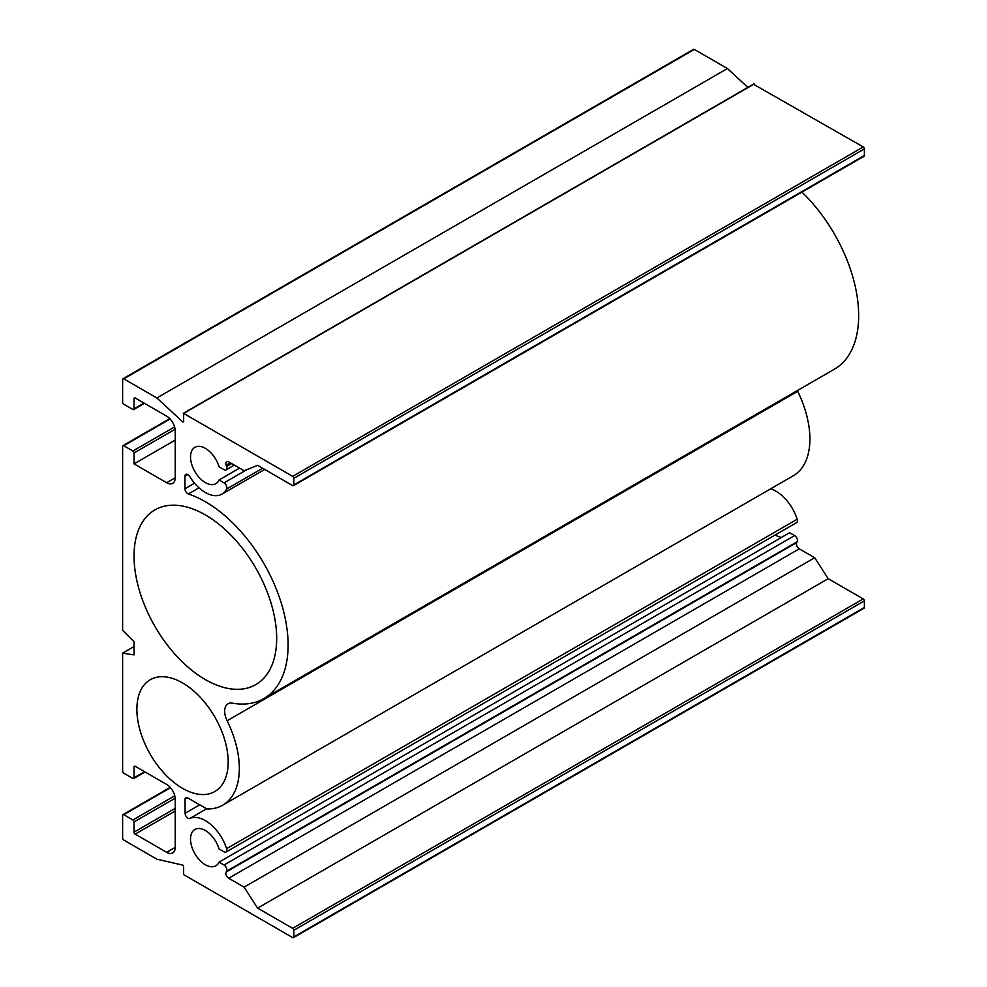 <?xml version="1.0" encoding="UTF-8"?>
<svg xmlns="http://www.w3.org/2000/svg" width="987" height="987" viewBox="0 0 987 987"><rect width="100%" height="100%" fill="white"/><g stroke="black" fill="none" stroke-linecap="round" stroke-linejoin="round"><path stroke-width="1.48" d="M134.035 556.076A100.859 58.233 -120 0 0 178.067 657.589A100.859 58.233 -120 0 0 255.793 684.608A100.859 58.233 -120 0 0 276.681 638.441A100.859 58.233 -120 0 0 232.648 536.928A100.859 58.233 -120 0 0 154.922 509.909A100.859 58.233 -120 0 0 134.035 556.076M136.885 709.283A64.55 37.272 -120 0 0 165.063 774.24A64.55 37.272 -120 0 0 214.808 791.537A64.55 37.272 -120 0 0 228.182 761.989A64.55 37.272 -120 0 0 200.003 697.019A64.55 37.272 -120 0 0 150.258 679.722A64.55 37.272 -120 0 0 136.885 709.283M134.035 463.878L134.035 452.971A1.616 0.938 -120 0 0 132.9 450.997L123.77 445.729A1.616 0.938 -120 0 0 122.956 445.643A1.616 0.938 -120 0 0 122.622 446.383L122.622 630.36L134.035 641.747L134.035 654.924L122.622 653.135L122.622 771.192A1.616 0.938 -120 0 0 123.77 773.166L132.9 778.447A1.616 0.938 -120 0 0 133.701 778.521A1.616 0.938 -120 0 0 134.035 777.781L134.035 766.924A1.616 0.938 60 0 1 134.368 766.196A1.616 0.938 60 0 1 135.182 766.27L166.667 784.455A12.103 6.983 60 0 1 175.23 799.273L175.23 847.377A12.103 6.983 60 0 1 172.725 852.916A12.103 6.983 60 0 1 166.667 852.312L135.182 834.126A1.616 0.938 60 0 1 134.035 832.152L134.035 821.949A1.616 0.938 -120 0 0 132.9 819.963L123.77 814.694A1.616 0.938 -120 0 0 122.956 814.62A1.616 0.938 -120 0 0 122.622 815.361L122.622 838.086A1.616 0.938 -120 0 0 123.77 840.06L156.859 859.171L182.891 865.167L183.631 866.278L183.619 874.618L292.658 937.576A1.616 0.938 -120 0 0 293.46 937.65A1.616 0.938 -120 0 0 293.793 936.91L293.793 930.309A1.616 0.938 -120 0 0 292.658 928.335L257.607 908.126L244.11 887.14L228.713 878.245A4.034 2.332 60 0 1 225.863 873.31A4.034 2.332 60 0 1 226.171 871.99A33.089 19.098 -120 0 0 226.628 871.176A4.034 2.332 -120 0 0 224.037 865.007L219.052 862.132A20.974 12.115 60 0 1 215.845 865.809A20.974 12.115 60 0 1 199.682 860.183A20.974 12.115 60 0 1 190.528 839.073A20.974 12.115 60 0 1 194.871 829.462A20.974 12.115 60 0 1 219.052 848.956L224.037 851.83A4.034 2.332 -120 0 0 226.048 852.028A4.034 2.332 -120 0 0 226.628 848.66A33.089 19.098 -120 0 0 189.862 818.457A4.034 2.332 60 0 1 186.802 817.236A4.034 2.332 60 0 1 185.112 813.276L185.013 799.137A4.034 2.332 60 0 1 185.815 797.767A4.034 2.332 60 0 1 187.838 797.977L206.826 808.933A80.317 46.377 -120 0 0 222.692 805.195A80.317 46.377 -120 0 0 227.121 720.744A16.137 9.315 60 0 1 224.666 711.171A16.137 9.315 60 0 1 228.009 703.78A16.137 9.315 60 0 1 232.352 703.151A117.009 67.548 -120 0 0 263.862 698.586A117.009 67.548 -120 0 0 278.124 593.792A117.009 67.548 -120 0 0 188.369 493.956A4.034 2.332 60 0 1 184.939 488.75L184.939 476.215A4.034 2.332 60 0 1 185.778 474.365A4.034 2.332 60 0 1 189.701 476.511A33.089 19.098 -120 0 0 221.902 494.142A33.089 19.098 -120 0 0 226.628 489.021A4.034 2.332 -120 0 0 224.037 482.853L219.052 479.978A20.974 12.115 60 0 1 215.845 483.655A20.974 12.115 60 0 1 199.682 478.041A20.974 12.115 60 0 1 190.528 456.919A20.974 12.115 60 0 1 194.871 447.321A20.974 12.115 60 0 1 219.052 466.802L224.037 469.676A4.034 2.332 -120 0 0 226.048 469.886A4.034 2.332 -120 0 0 226.628 466.506A33.089 19.098 -120 0 0 226.171 465.173A4.034 2.332 60 0 1 225.863 463.483A4.034 2.332 60 0 1 226.689 461.645A4.034 2.332 60 0 1 228.713 461.842L244.11 470.737L257.619 465.333L292.658 485.604A1.616 0.938 -120 0 0 293.46 485.678A1.616 0.938 -120 0 0 293.793 484.938L293.793 478.337A1.616 0.938 -120 0 0 292.658 476.363L183.644 413.417L183.656 421.782L182.916 422.041L156.859 397.958L727.431 68.535L694.342 49.424A1.616 0.938 -120 0 0 693.54 49.35L122.956 378.774A1.616 0.938 -120 0 0 122.622 379.514L122.622 402.24A1.616 0.938 -120 0 0 123.77 404.214L132.9 409.482A1.616 0.938 -120 0 0 133.701 409.568A1.616 0.938 -120 0 0 134.035 408.828L134.035 398.612A1.616 0.938 60 0 1 134.368 397.872A1.616 0.938 60 0 1 135.182 397.958L166.667 416.144A12.103 6.983 60 0 1 175.23 430.961L175.23 477.782A12.103 6.983 60 0 1 172.725 483.322A12.103 6.983 60 0 1 166.667 482.717L134.035 463.878L175.23 440.091M293.46 937.65L864.044 608.226A1.616 0.938 -120 0 0 864.378 607.486L864.378 600.886A1.616 0.938 -120 0 0 863.23 598.912L828.179 578.703L814.694 557.729L799.285 548.834A4.034 2.332 60 0 1 796.435 543.886A4.034 2.332 60 0 1 796.756 542.566A33.089 19.098 -120 0 0 797.2 541.752A4.034 2.332 -120 0 0 794.609 535.583L789.625 532.709L219.052 862.132M293.46 485.678L864.044 156.254A1.616 0.938 -120 0 0 864.378 155.514L864.378 148.914A1.616 0.938 -120 0 0 863.23 146.94L753.649 84.327M747.85 87.399L727.431 68.535M156.859 397.958L123.77 378.848A1.616 0.938 -120 0 0 122.956 378.774M122.622 653.135L134.035 646.547M257.607 908.126L828.179 578.703M244.11 887.14L814.694 557.729M781.642 537.323A20.974 12.115 60 0 1 775.264 534.942M226.048 852.028L796.632 522.604A4.034 2.332 -120 0 0 797.2 519.236A33.089 19.098 -120 0 0 770.625 488.849M185.013 799.137L187.394 797.755M222.692 805.195L793.277 475.771A80.317 46.377 -120 0 0 797.693 391.321A16.137 9.315 60 0 1 797.348 390.581M263.862 698.586L834.434 369.163A117.009 67.548 -120 0 0 801.913 192.132M219.052 479.978L239.594 468.122M226.171 871.99L796.756 542.566M226.628 466.506L231.711 463.569M226.171 465.173L230.329 462.78M293.793 484.938L864.378 155.514M293.793 478.337L864.378 148.914M292.658 476.363L863.23 146.94M183.644 413.417L754.216 83.994M182.916 422.041L183.644 421.634M123.77 378.848L694.342 49.424M134.035 408.828L144.016 403.066M134.035 398.612L135.182 397.958M166.667 482.717L175.23 477.782M134.035 452.971L175.118 429.259M132.9 450.997L174.613 426.915M123.77 445.729L170.122 418.969M134.035 777.781L144.583 771.698M134.035 766.924L135.182 766.27M166.667 852.312L175.23 847.377M135.182 834.126L175.23 811.006M134.035 832.152L175.23 808.365M134.035 821.949L175.18 798.187M132.9 819.963L174.761 795.793M123.77 814.694L170.504 787.712M293.793 936.91L864.378 607.486M293.793 930.309L864.378 600.886M292.658 928.335L863.23 598.912M228.713 878.245L799.285 548.834M226.628 871.176L797.2 541.752M224.037 865.007L794.609 535.583M226.628 848.66L797.2 519.236M189.862 818.457L206.591 808.797M185.112 813.276L199.732 804.837M227.121 720.744L797.693 391.321M188.369 493.956L199.004 487.812M184.939 488.75L194.55 483.198M184.939 476.215L187.789 474.562M226.628 489.021L262.628 468.233M224.037 482.853L247.083 469.553M226.048 469.886L234.338 465.087M183.237 413.38L753.821 83.957M133.701 409.568L144.497 403.338M122.956 445.643L169.776 418.611M133.701 778.521L145.052 771.97M122.956 814.62L170.183 787.355M221.902 494.142L264.701 469.43"/></g></svg>
